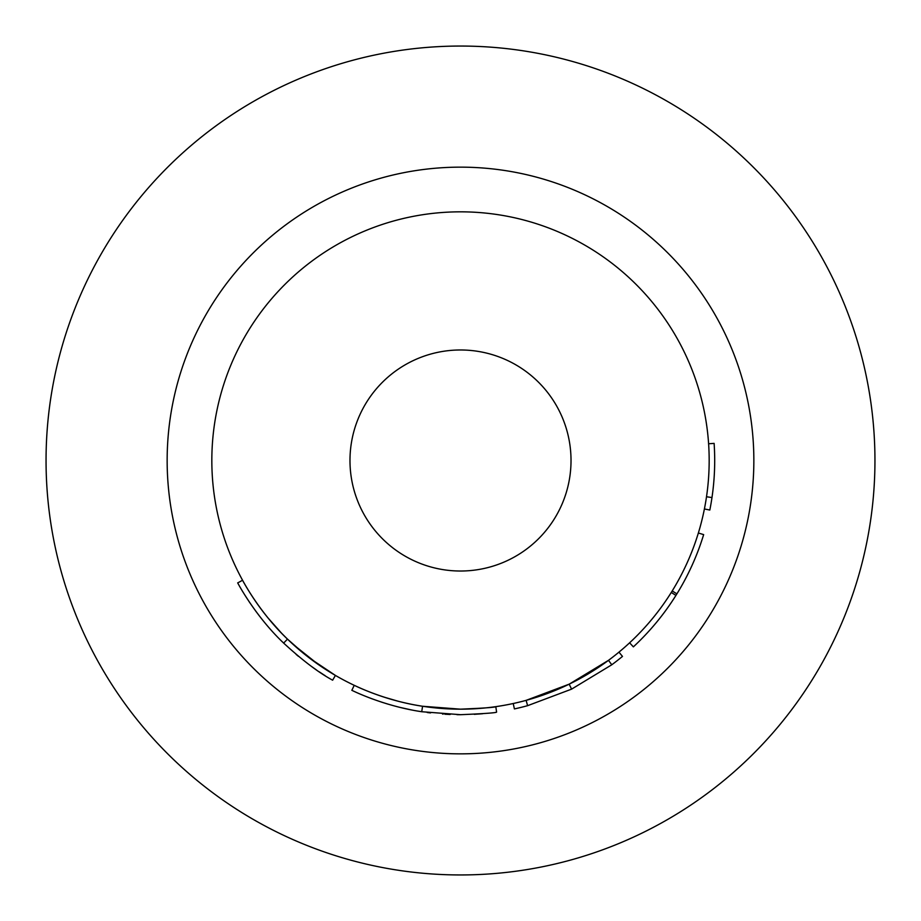 <?xml version="1.0" encoding="UTF-8"?>
<svg xmlns="http://www.w3.org/2000/svg" width="921" height="921" viewBox="0 0 921 921"><rect width="100%" height="100%" fill="white"/><g stroke="black" fill="none" stroke-linecap="round" stroke-linejoin="round"><path stroke-width="1.38" d="M422.923 706.315L425.617 706.706M428.253 707.075L430.625 707.374M451.843 709.02L456.24 709.135M369.148 691.786L372.049 692.914M374.41 693.789L382.468 696.61M383.827 697.059L397.837 701.146M415.67 705.095L419.009 705.682M427.206 712.509L430.556 712.923M442.552 714.063L443.185 714.109M444.808 714.212L450.162 714.489M456.977 714.673L460.5 714.696C484.078 713.694 496.108 712.831 496.592 712.117L495.809 706.649C495.348 707.351 483.583 708.191 460.5 709.17A248.67 248.67 0 0 0 709.17 460.5A248.67 248.67 0 0 0 460.5 211.83A248.67 248.67 0 0 0 211.83 460.5A248.67 248.67 0 0 0 460.5 709.17L483.49 708.099M364.509 695.873L367.375 697.024M367.986 697.266L372.475 698.97M381.398 702.078L388.017 704.139M400.704 707.558L410.57 709.746M411.353 709.895L412.32 710.091M418.076 711.127L422.14 711.783M421.726 711.726L422.566 706.257C383.746 700.513 352.916 684.625 354.228 685.316L351.857 690.313C350.544 689.622 382.031 705.843 421.726 711.726L460.638 714.696M513.227 703.517L514.402 708.917A254.196 254.196 0 0 0 527.595 705.682L526.133 700.351L569.178 684.165L608.493 660.334L611.786 664.778A254.196 254.196 0 0 0 622.481 656.408L618.958 652.149M672.203 590.96C683.394 572.758 692.12 553.44 698.36 533.006L703.656 534.617C697.266 555.501 688.355 575.257 676.9 593.861L672.203 590.96M661.773 615.746L661.785 615.746A254.196 254.196 0 0 0 675.945 595.392C664.018 614.422 649.823 631.576 633.372 646.864L629.619 642.812C645.713 627.857 659.597 611.072 671.271 592.468L675.945 595.392A254.196 254.196 0 0 0 688.448 573L688.448 573M460.5 874.95A414.45 414.45 0 0 0 874.95 460.5A414.45 414.45 0 0 0 460.5 46.05A414.45 414.45 0 0 0 46.05 460.5A414.45 414.45 0 0 0 460.5 874.95M460.5 349.98A110.52 110.52 0 0 0 349.98 460.5A110.52 110.52 0 0 0 460.5 571.02A110.52 110.52 0 0 0 571.02 460.5A110.52 110.52 0 0 0 460.5 349.98M422.566 706.257L460.5 709.17M254.254 599.421L259.699 607.192M268.149 618.095L281.4 633.015M282.402 634.051L286.178 637.839M287.536 639.162L290.737 642.213M293.281 644.55L318.551 664.674M319.817 665.549L321.602 666.758M322.12 667.115L323.398 667.955M326.011 669.671L335.417 675.427L309.744 658.262M282.471 641.937L283.645 643.088C254.392 615.366 236.766 581.209 237.722 582.912L242.557 580.242C241.613 578.572 258.893 612.028 287.49 639.116L305.07 654.601M244.836 595.047L249.89 602.841M255.232 610.427L259.411 615.988M261.691 618.9L263.993 621.756M296.148 654.417L298.312 656.236M310.872 665.987L316.34 669.866M319.299 671.87L323.156 674.391M323.916 674.886L325.125 675.646M335.417 675.427L332.642 680.193C318.735 672.71 302.41 660.334 283.645 643.088L287.49 639.116M474.269 714.328L482.604 713.729M527.595 705.682L571.584 689.138L569.178 684.165M571.584 689.138L611.786 664.778M704.404 508.968L709.826 510.038A254.196 254.196 0 0 0 711.979 497.559L706.511 496.753M711.979 497.559A254.196 254.196 0 0 0 714.12 443.381L708.606 443.761M460.5 167.15A293.35 293.35 0 0 0 167.15 460.5A293.35 293.35 0 0 0 460.5 753.85A293.35 293.35 0 0 0 753.85 460.5A293.35 293.35 0 0 0 460.5 167.15"/></g></svg>
